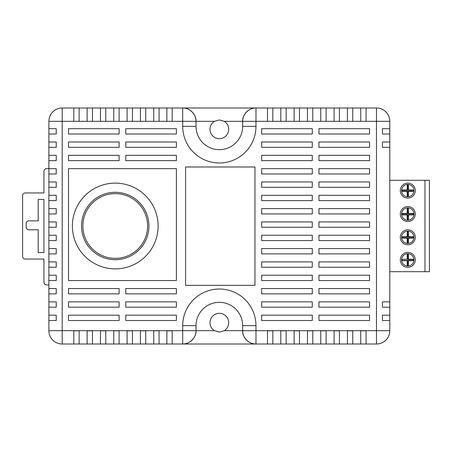 <?xml version="1.0" encoding="UTF-8"?>
<svg xmlns="http://www.w3.org/2000/svg" width="452" height="452" viewBox="0 0 452 452"><rect width="100%" height="100%" fill="white"/><g stroke="black" fill="none" stroke-linecap="round" stroke-linejoin="round"><path stroke-width="0.68" d="M407.783 196.773A6.164 6.164 0 0 0 413.919 189.998A6.164 6.164 0 0 0 407.783 184.439A6.164 6.164 0 0 0 401.619 190.603A6.164 6.164 0 0 0 407.783 196.773M407.783 220.214A6.164 6.164 0 0 0 413.919 213.446A6.164 6.164 0 0 0 407.783 207.88A6.164 6.164 0 0 0 401.619 214.05A6.164 6.164 0 0 0 407.783 220.214M407.783 243.464A6.164 6.164 0 0 0 413.919 236.695A6.164 6.164 0 0 0 407.783 231.13A6.164 6.164 0 0 0 401.619 237.3A6.164 6.164 0 0 0 407.783 243.464M407.783 266.025A6.164 6.164 0 0 0 413.919 259.25A6.164 6.164 0 0 0 407.783 253.691A6.164 6.164 0 0 0 401.619 259.855A6.164 6.164 0 0 0 407.783 266.025M407.783 252.369A7.486 7.486 0 0 0 400.297 259.855A7.486 7.486 0 0 0 407.783 267.347A7.486 7.486 0 0 0 415.275 259.855A7.486 7.486 0 0 0 407.783 252.369M407.783 229.808A7.486 7.486 0 0 0 400.297 237.3A7.486 7.486 0 0 0 407.783 244.786A7.486 7.486 0 0 0 415.275 237.3A7.486 7.486 0 0 0 407.783 229.808M407.783 206.558A7.486 7.486 0 0 0 400.297 214.05A7.486 7.486 0 0 0 407.783 221.536A7.486 7.486 0 0 0 415.275 214.05A7.486 7.486 0 0 0 407.783 206.558M407.783 183.117A7.486 7.486 0 0 0 400.297 190.603A7.486 7.486 0 0 0 407.783 198.095A7.486 7.486 0 0 0 415.275 190.603A7.486 7.486 0 0 0 407.783 183.117M389.788 180.308L424.965 180.308L424.965 271.692L389.788 271.692M424.965 180.308L429.4 180.308L429.4 271.692L424.965 271.692M407.173 259.211A8.458 0.294 180 0 0 401.901 259.295L401.907 260.646A8.447 0.294 0 0 0 407.173 260.725A8.464 0.294 90 0 0 407.258 265.776L408.388 265.776A8.458 0.294 -90 0 0 408.472 260.725A8.447 0.294 0 0 0 413.552 260.646L413.552 259.29A8.458 0.294 180 0 0 408.472 259.211A8.458 0.294 -90 0 0 408.393 254.092L407.252 254.092A8.464 0.294 90 0 0 407.173 259.211L401.901 259.295M401.901 236.735L401.907 238.085A8.447 0.294 0 0 0 407.173 238.17A8.464 0.294 90 0 0 407.258 243.216L408.388 243.216A8.458 0.294 -90 0 0 408.472 238.17A8.447 0.294 0 0 0 413.552 238.091L413.552 236.729A8.458 0.294 180 0 0 408.472 236.65A8.458 0.294 -90 0 0 408.393 231.537L407.252 231.537A8.464 0.294 90 0 0 407.173 236.65A8.458 0.294 180 0 0 401.901 236.735L401.907 238.085M401.901 213.485L401.907 214.836A8.447 0.294 0 0 0 407.173 214.92A8.464 0.294 90 0 0 407.258 219.966L408.388 219.966A8.458 0.294 -90 0 0 408.472 214.92A8.447 0.294 0 0 0 413.552 214.841L413.552 213.48A8.458 0.294 180 0 0 408.472 213.406A8.458 0.294 -90 0 0 408.393 208.287L407.252 208.287A8.464 0.294 90 0 0 407.173 213.4A8.458 0.294 180 0 0 401.901 213.485L401.907 214.836M401.901 190.038L401.907 191.394A8.447 0.294 0 0 0 407.173 191.473A8.464 0.294 90 0 0 407.258 196.524L408.388 196.518A8.458 0.294 -90 0 0 408.472 191.473A8.447 0.294 0 0 0 413.552 191.394L413.552 190.038A8.458 0.294 180 0 0 408.472 189.959A8.458 0.294 -90 0 0 408.393 184.84L407.252 184.84A8.464 0.294 90 0 0 407.173 189.959A8.458 0.294 180 0 0 401.901 190.038L401.907 191.394M402.099 191.196L407.45 191.196L407.45 196.326L408.196 196.326L408.196 191.196L413.354 191.196L413.354 190.235L408.196 190.235L408.196 185.043L407.45 185.043L407.45 190.235L402.099 190.235M402.099 214.643L407.45 214.643L407.45 219.774L408.196 219.774L408.196 214.643L413.354 214.643L413.354 213.683L408.196 213.683L408.196 208.485L407.45 208.485L407.45 213.683L402.099 213.683M407.45 213.683L407.173 213.4M402.099 237.893L407.45 237.893L407.45 243.023L408.196 243.023L408.196 237.893L413.354 237.893L413.354 236.933L408.196 236.933L408.196 231.735L407.45 231.735L407.45 236.933L402.099 236.933M407.45 236.933L407.173 236.65M408.196 236.933L408.472 236.65M402.099 259.488L402.099 260.448L407.45 260.448L407.45 265.578L408.196 265.578L408.196 260.448L413.354 260.448L413.354 259.488L408.196 259.488L408.196 254.295L407.45 254.295L407.45 259.488M115.243 192.298A33.702 33.702 0 0 1 148.945 226A33.702 33.702 0 0 1 115.243 259.702A33.702 33.702 0 0 1 81.541 226A33.702 33.702 0 0 1 115.243 192.298A33.702 33.702 0 0 0 81.541 226A33.702 33.702 0 0 0 115.243 259.702M115.243 268.878A42.878 42.878 0 0 0 158.121 226A42.878 42.878 0 0 0 115.243 183.122A42.878 42.878 0 0 0 72.365 226A42.878 42.878 0 0 0 115.243 268.878M214.457 121.317A9.362 9.362 0 0 0 219.339 138.662A9.362 9.362 0 0 0 224.22 121.317L219.339 119.944L214.457 121.317L196.021 121.317L196.021 126.351A23.312 23.312 0 0 0 219.339 149.663A23.312 23.312 0 0 0 242.651 126.351L242.651 121.317L224.22 121.317M214.457 330.683L219.339 332.056L224.22 330.683A9.362 9.362 0 0 0 219.339 313.338A9.362 9.362 0 0 0 214.457 330.683L182.704 330.683L182.704 325.649A36.635 36.635 0 0 1 219.339 289.014A36.635 36.635 0 0 1 255.973 325.649L255.973 330.683L376.471 330.683L376.471 121.317L366.075 121.317L366.075 107.994L376.471 107.994A13.323 13.323 0 0 1 389.788 121.317L389.788 142.007L382.443 142.007L382.443 147.335L389.788 147.335L389.788 142.007M224.22 330.683L242.651 330.683L242.651 325.649A23.312 23.312 0 0 0 219.339 302.337A23.312 23.312 0 0 0 196.021 325.649L196.021 330.683C196.62 337.277 189.292 344.599 182.704 344.006L159.064 344.006L159.064 330.813L153.737 330.813L153.737 344.006L159.064 344.006M176.399 134.012L125.78 134.012L176.399 134.012L176.399 128.684L125.78 128.684L125.78 134.012M119.119 134.012L68.495 134.012L68.495 128.684L68.495 134.012L119.119 134.012L119.119 128.684L68.495 128.684M68.495 142.007L68.495 147.335L119.119 147.335L119.119 142.007L68.495 142.007L68.495 147.335M68.495 155.324L68.495 160.652L119.119 160.652L119.119 155.324L68.495 155.324L68.495 160.652M68.495 168.647L68.495 280.551L176.399 280.551L176.399 168.647L68.495 168.647L68.495 280.551M68.495 288.54L68.495 293.873L119.119 293.873L119.119 288.54L68.495 288.54L68.495 293.873M68.495 301.863L68.495 307.19L119.119 307.19L119.119 301.863L68.495 301.863L68.495 307.19M68.495 315.185L119.119 315.185L68.495 315.185L68.495 320.513L68.495 315.185M125.78 315.185L176.399 315.185L125.78 315.185L125.78 320.513L176.399 320.513L176.399 315.185M261.657 315.185L312.281 315.185L261.657 315.185L261.657 320.513L312.281 320.513L312.281 315.185M318.942 315.185L369.561 315.185L318.942 315.185L318.942 320.513L369.561 320.513L369.561 315.185M389.788 147.335L389.788 301.863L382.443 301.863L382.443 307.19L389.788 307.19L389.788 301.863M389.788 307.19L389.788 330.683A13.323 13.323 0 0 1 376.471 344.006L366.075 344.006L366.075 330.813L360.747 330.813L360.747 344.006L366.075 344.006M312.281 248.577L261.657 248.577L261.657 253.905L312.281 253.905L312.281 248.577M312.281 261.9L261.657 261.9L261.657 267.228L312.281 267.228L312.281 261.9M312.281 221.932L261.657 221.932L261.657 227.26L312.281 227.26L312.281 221.932M312.281 235.255L261.657 235.255L261.657 240.583L312.281 240.583L312.281 235.255M312.281 293.873L312.281 288.54L261.657 288.54L261.657 293.873L312.281 293.873M312.281 275.223L261.657 275.223L261.657 280.551L312.281 280.551L312.281 275.223M312.281 195.292L261.657 195.292L261.657 200.62L312.281 200.62L312.281 195.292M312.281 208.615L261.657 208.615L261.657 213.943L312.281 213.943L312.281 208.615M312.281 168.647L261.657 168.647L261.657 173.975L312.281 173.975L312.281 168.647M312.281 181.97L261.657 181.97L261.657 187.297L312.281 187.297L312.281 181.97M318.942 288.54L318.942 293.873L369.561 293.873L369.561 288.54L318.942 288.54M261.657 301.863L261.657 307.19L312.281 307.19L312.281 301.863L261.657 301.863M318.942 301.863L318.942 307.19L369.561 307.19L369.561 301.863L318.942 301.863M318.942 128.684L318.942 134.012L369.561 134.012L369.561 128.684L318.942 128.684M261.657 142.007L261.657 147.335L312.281 147.335L312.281 142.007L261.657 142.007M318.942 142.007L318.942 147.335L369.561 147.335L369.561 142.007L318.942 142.007M261.657 155.324L261.657 160.652L312.281 160.652L312.281 155.324L261.657 155.324M261.657 128.684L261.657 134.012L312.281 134.012L312.281 128.684L261.657 128.684M318.942 155.324L318.942 160.652L369.561 160.652L369.561 155.324L318.942 155.324M125.78 288.54L125.78 293.873L176.399 293.873L176.399 288.54L125.78 288.54M125.78 301.863L125.78 307.19L176.399 307.19L176.399 301.863L125.78 301.863M68.495 320.513L119.119 320.513L119.119 315.185M125.78 155.324L125.78 160.652L176.399 160.652L176.399 155.324L125.78 155.324M125.78 142.007L125.78 147.335L176.399 147.335L176.399 142.007L125.78 142.007M153.737 344.006L132.419 344.006L132.419 330.813L127.091 330.813L127.091 344.006L105.779 344.006L105.779 330.813L100.451 330.813L100.451 344.006L62.206 344.006A13.323 13.323 0 0 1 48.884 330.683L48.884 320.513L56.234 320.513L56.234 315.185L48.884 315.185L48.884 307.19L56.234 307.19L56.234 301.863L48.884 301.863L48.884 293.873L56.234 293.873L56.234 288.54L48.884 288.54L48.884 280.551L56.234 280.551L56.234 275.223L48.884 275.223L48.884 240.583L56.234 240.583L56.234 235.255L48.884 235.255L48.884 173.975L56.234 173.975L56.234 168.647L48.884 168.647L48.884 134.012L56.234 134.012L56.234 128.684L48.884 128.684L48.884 121.317A13.323 13.323 0 0 1 62.206 107.994L73.806 107.994L73.806 121.317L79.134 121.317L79.134 107.994L87.129 107.994L87.129 121.317L92.457 121.317L92.457 107.994L100.451 107.994L100.451 121.317L105.779 121.317L105.779 107.994L113.768 107.994L113.768 121.317L119.102 121.317L119.102 107.994L127.091 107.994L127.091 121.317L132.419 121.317L132.419 107.994L140.414 107.994L140.414 121.317L145.742 121.317L145.742 107.994L153.737 107.994L153.737 121.317L159.064 121.317L159.064 107.994L267.494 107.994L267.494 121.317L272.822 121.317L272.822 107.994L280.816 107.994L280.816 121.317L286.144 121.317L286.144 107.994L294.139 107.994L294.139 121.317L299.467 121.317L299.467 107.994L307.462 107.994L307.462 121.317L312.79 121.317L312.79 107.994L320.779 107.994L320.779 121.317L326.107 121.317L326.107 107.994L334.101 107.994L334.101 121.317L339.429 121.317L339.429 107.994L347.424 107.994L347.424 121.317L352.752 121.317L352.752 107.994L360.747 107.994L360.747 121.317L366.075 121.317M166.856 107.994L166.856 121.317L172.189 121.317L172.189 107.994M352.752 107.994L347.424 107.994M360.747 107.994L366.075 107.994M73.806 107.994L79.134 107.994M87.129 107.994L92.457 107.994M105.779 107.994L100.451 107.994M119.102 107.994L113.768 107.994M132.419 107.994L127.091 107.994M140.414 107.994L145.742 107.994M153.737 107.994L159.064 107.994M267.494 107.994L272.822 107.994M280.816 107.994L286.144 107.994M294.139 107.994L299.467 107.994M312.79 107.994L307.462 107.994M326.107 107.994L320.779 107.994M334.101 107.994L339.429 107.994M48.884 168.647L48.884 173.975M48.884 128.684L48.884 134.012M48.884 315.185L48.884 320.513M48.884 301.863L48.884 307.19M48.884 288.54L48.884 293.873M48.884 275.223L48.884 280.551M48.884 235.255L48.884 240.583M127.091 344.006L132.419 344.006M100.451 344.006L105.779 344.006M360.747 344.006L352.752 344.006L352.752 330.813L347.424 330.813L347.424 344.006L352.752 344.006M347.424 344.006L339.429 344.006L339.429 330.813L334.101 330.813L334.101 344.006L339.429 344.006M334.101 344.006L286.144 344.006L286.144 330.813L280.816 330.813L280.816 344.006L286.144 344.006M280.816 344.006L272.822 344.006L272.822 330.813L267.494 330.813L267.494 344.006L272.822 344.006M267.494 344.006L182.704 344.006A13.323 13.323 0 0 0 196.021 330.683A13.323 13.323 0 0 1 182.704 344.006L182.704 330.683L62.206 330.683L62.206 107.994A13.323 13.323 0 0 0 48.884 121.317L73.806 121.317M318.942 173.975L369.561 173.975L369.561 168.647L318.942 168.647L318.942 173.975M318.942 200.62L369.561 200.62L369.561 195.292L318.942 195.292L318.942 200.62M318.942 187.297L369.561 187.297L369.561 181.97L318.942 181.97L318.942 187.297M318.942 267.228L369.561 267.228L369.561 261.9L318.942 261.9L318.942 267.228M318.942 280.551L369.561 280.551L369.561 275.223L318.942 275.223L318.942 280.551M318.942 227.26L369.561 227.26L369.561 221.932L318.942 221.932L318.942 227.26M318.942 213.943L369.561 213.943L369.561 208.615L318.942 208.615L318.942 213.943M318.942 253.905L369.561 253.905L369.561 248.577L318.942 248.577L318.942 253.905M318.942 240.583L369.561 240.583L369.561 235.255L318.942 235.255L318.942 240.583M185.591 285.331L254.968 285.331L254.968 166.98L185.591 166.98L185.591 285.331M255.973 325.649L242.651 325.649A23.312 23.312 0 0 0 219.339 302.337A23.312 23.312 0 0 0 196.021 325.649L182.704 325.649M242.651 330.683C242.052 337.277 249.38 344.599 255.973 344.006A13.323 13.323 0 0 1 242.651 330.683A13.323 13.323 0 0 0 255.973 344.006L255.973 330.683L242.651 330.683M299.467 344.006L299.467 330.813L294.139 330.813L294.139 344.006M312.79 344.006L312.79 330.813L307.462 330.813L307.462 344.006M326.107 344.006L326.107 330.813L320.779 330.813L320.779 344.006M376.471 344.006A13.323 13.323 0 0 0 389.788 330.683A13.323 13.323 0 0 1 376.471 344.006A13.323 13.323 0 0 0 389.788 330.683L376.471 330.683L376.471 344.006M172.189 344.006L172.189 330.813L166.856 330.813L166.856 344.006M79.134 344.006L79.134 330.813L73.806 330.813L73.806 344.006M92.457 344.006L92.457 330.813L87.129 330.813L87.129 344.006M119.102 344.006L119.102 330.813L113.768 330.813L113.768 344.006M145.742 344.006L145.742 330.813L140.414 330.813L140.414 344.006M389.788 128.684L382.443 128.684L382.443 134.012L389.788 134.012M389.788 315.185L382.443 315.185L382.443 320.513L389.788 320.513M48.884 330.683A13.323 13.323 0 0 0 62.206 344.006L62.206 330.683L48.884 330.683A13.323 13.323 0 0 0 62.206 344.006A13.323 13.323 0 0 1 48.884 330.683M389.788 121.317A13.323 13.323 0 0 0 376.471 107.994L376.471 121.317L389.788 121.317A13.323 13.323 0 0 0 376.471 107.994A13.323 13.323 0 0 1 389.788 121.317M48.884 187.297L56.234 187.297L56.234 181.97L48.884 181.97M48.884 200.62L56.234 200.62L56.234 195.292L48.884 195.292M48.884 213.943L56.234 213.943L56.234 208.615L48.884 208.615M48.884 227.26L56.234 227.26L56.234 221.932L48.884 221.932M48.884 253.905L56.234 253.905L56.234 248.577L48.884 248.577M48.884 267.228L56.234 267.228L56.234 261.9L48.884 261.9M48.884 147.335L56.234 147.335L56.234 142.007L48.884 142.007M48.884 160.652L56.234 160.652L56.234 155.324L48.884 155.324M255.973 107.994C249.38 107.401 242.052 114.723 242.651 121.317A13.323 13.323 0 0 1 255.973 107.994A13.323 13.323 0 0 0 242.651 121.317L255.973 121.317L255.973 107.994M267.494 121.317L255.973 121.317L255.973 126.351A36.635 36.635 0 0 1 219.339 162.986A36.635 36.635 0 0 1 182.704 126.351L182.704 121.317L196.021 121.317A13.323 13.323 0 0 0 182.704 107.994A13.323 13.323 0 0 1 196.021 121.317C196.62 114.723 189.292 107.401 182.704 107.994L182.704 121.317L172.189 121.317M182.704 126.351L196.021 126.351A23.312 23.312 0 0 0 219.339 149.663A23.312 23.312 0 0 0 242.651 126.351L255.973 126.351M38.183 229.78L38.183 252.589L43.951 252.589L43.951 199.451L38.183 199.451L38.183 220.875L28.832 220.875A2.667 2.667 0 0 0 26.165 223.542L26.165 227.119A2.667 2.667 0 0 0 28.832 229.78L38.183 229.78M48.884 168.585L46.612 168.585A2.667 2.667 0 0 0 43.951 171.251L43.951 192.953L25.267 192.953A2.667 2.667 0 0 0 22.6 195.62L22.6 256.38A2.667 2.667 0 0 0 25.267 259.047L43.951 259.047L43.951 282.251A2.667 2.667 0 0 0 46.612 284.913L48.884 284.913M115.243 258.369A32.369 32.369 0 0 0 147.612 226A32.369 32.369 0 0 0 115.243 193.631A32.369 32.369 0 0 0 82.874 226A32.369 32.369 0 0 0 115.243 258.369M347.424 121.317L339.429 121.317M360.747 121.317L352.752 121.317M280.816 121.317L272.822 121.317M320.779 121.317L312.79 121.317M307.462 121.317L299.467 121.317M294.139 121.317L286.144 121.317M87.129 121.317L79.134 121.317M100.451 121.317L92.457 121.317M113.768 121.317L105.779 121.317M127.091 121.317L119.102 121.317M140.414 121.317L132.419 121.317M153.737 121.317L145.742 121.317M166.856 121.317L159.064 121.317M62.206 107.994A13.323 13.323 0 0 0 48.884 121.317A13.323 13.323 0 0 1 62.206 107.994M334.101 121.317L326.107 121.317M196.021 126.351A23.312 23.312 0 0 0 219.339 149.663"/></g></svg>
